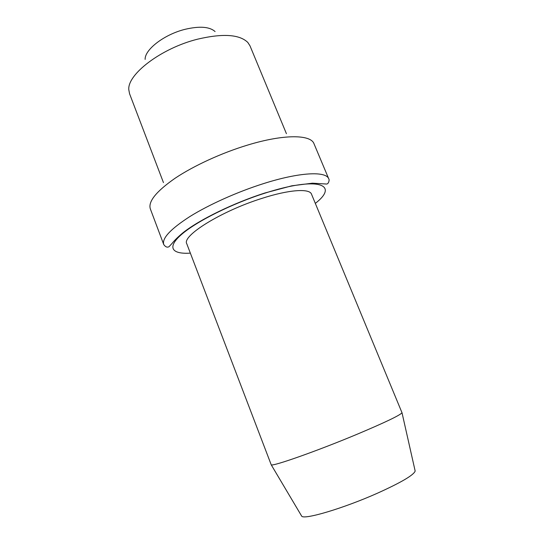 <?xml version="1.0" encoding="UTF-8"?>
<svg xmlns="http://www.w3.org/2000/svg" width="544" height="544" viewBox="0 0 544 544"><rect width="100%" height="100%" fill="white"/><g stroke="black" fill="none" stroke-linecap="round" stroke-linejoin="round"><path stroke-width="0.82" d="M301.315 515.515L301.723 516.202C304.246 519.935 343.427 508.361 377.196 493.313C401.037 482.548 413.692 475.123 415.167 471.056L402.016 412.767C399.888 415.364 384.826 422.566 356.837 434.364C317.084 451.01 272.524 466.677 271.225 464.814L186.789 243.8C181.553 235.994 221.095 211.181 261.807 198.424C289.17 189.55 309.604 188.272 311.508 194.167L402.016 412.767M414.99 470.274L415.167 471.056M163.458 182.614L129.567 93.758L128.819 89.828C127.072 74.453 161.316 48.164 197.656 39.161C222.836 33.272 239.564 34.374 247.833 42.466L249.995 45.839L286.423 133.681M215.084 31.566C209.644 26.69 199.675 25.928 185.171 29.294C164.383 34.354 144.656 49.565 145.126 59.405M190.352 253.13C171.89 254.368 166.539 247.459 181.594 234.41C196.5 221.428 231.907 203.68 264.731 193.222C317.886 175.998 339.789 184.436 315.33 203.388M263.344 183.668C299.683 172.067 326.196 170.959 328.766 178.881C329.623 179.411 328.794 184.035 326.556 184.035L312.453 183.185L291.856 185.803L264.826 193.011C233.492 203.021 199.655 219.633 183.342 232.472C178.493 236.456 174.76 240.074 172.135 243.338L169.048 246.684C167.26 247.69 165.498 246.983 163.744 244.548C161.813 238.374 170.51 229.051 189.822 216.58C208.964 204.646 237.3 191.916 263.344 183.668M163.744 244.548L150.334 208.882C147.995 201.613 156.244 191.406 175.086 178.255C193.793 165.723 221.768 152.871 247.724 145.044C283.914 134.014 310.842 134.436 314.004 143.752L328.766 178.881M301.723 516.202L271.225 464.814"/></g></svg>
